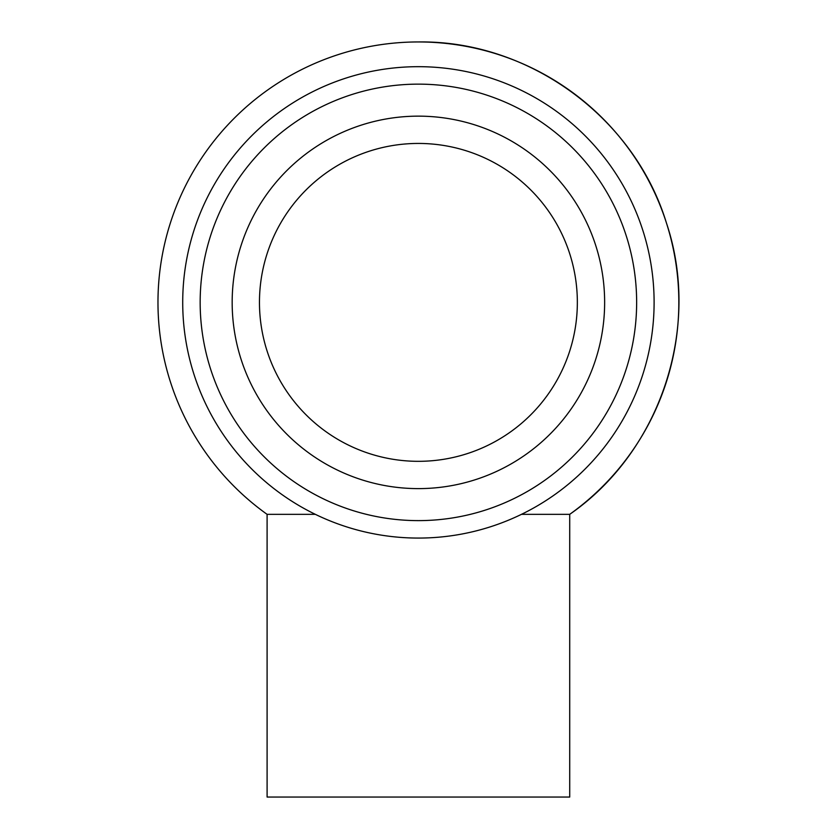 <?xml version="1.0" encoding="UTF-8"?>
<svg xmlns="http://www.w3.org/2000/svg" width="839" height="839" viewBox="0 0 839 839"><rect width="100%" height="100%" fill="white"/><g stroke="black" fill="none" stroke-linecap="round" stroke-linejoin="round"><path stroke-width="1.26" d="M521.48 514.338L569.712 514.338L569.712 797.05L267.096 797.05L267.096 514.338L315.328 514.338M418.409 41.95C528.832 40.303 634.305 117.271 666.418 222.933C701.677 327.598 660.545 451.529 569.712 514.338A260.426 260.426 0 0 0 418.409 41.95A260.426 260.426 0 0 0 267.096 514.338M654.105 302.376A235.696 235.696 0 0 0 300.561 98.257A235.696 235.696 0 0 0 300.561 506.494A235.696 235.696 0 0 0 654.105 302.376M418.409 488.613A186.227 186.227 0 0 0 579.686 209.268A186.227 186.227 0 0 0 257.122 209.268A186.227 186.227 0 0 0 418.409 488.613M418.409 538.072A235.696 235.696 0 0 0 622.528 184.528A235.696 235.696 0 0 0 214.291 184.528A235.696 235.696 0 0 0 418.409 538.072M418.409 520.62A218.234 218.234 0 0 0 607.405 193.264A218.234 218.234 0 0 0 229.404 193.264A218.234 218.234 0 0 0 418.409 520.62M418.409 461.324A158.949 158.949 0 0 0 556.058 222.912A158.949 158.949 0 0 0 280.75 222.912A158.949 158.949 0 0 0 418.409 461.324"/></g></svg>

